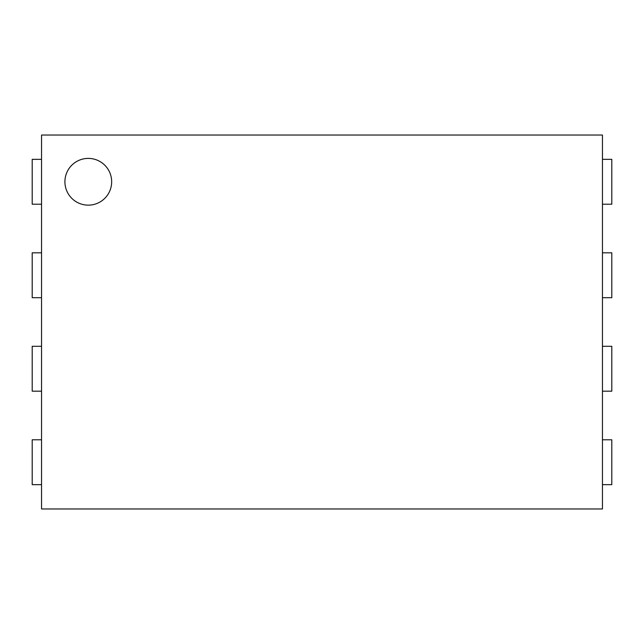 <?xml version="1.0" encoding="UTF-8"?>
<svg xmlns="http://www.w3.org/2000/svg" width="644" height="644" viewBox="0 0 644 644"><rect width="100%" height="100%" fill="white"/><g stroke="black" fill="none" stroke-linecap="round" stroke-linejoin="round"><path stroke-width="0.97" d="M41.546 508.969L41.546 135.031L602.454 135.031L602.454 508.969L41.546 508.969M111.662 181.777A23.369 23.369 0 0 0 76.604 161.531A23.369 23.369 0 0 0 76.604 202.015A23.369 23.369 0 0 0 111.662 181.777M41.546 159.342L32.2 159.342L32.2 204.212L41.546 204.212M602.454 159.342L611.8 159.342L611.8 204.212L602.454 204.212M41.546 252.818L32.2 252.818L32.2 297.697L41.546 297.697M602.454 252.818L611.8 252.818L611.8 297.697L602.454 297.697M41.546 346.303L32.2 346.303L32.2 391.182L41.546 391.182M602.454 346.303L611.8 346.303L611.8 391.182L602.454 391.182M41.546 439.788L32.2 439.788L32.2 484.658L41.546 484.658M602.454 439.788L611.8 439.788L611.8 484.658L602.454 484.658"/></g></svg>
